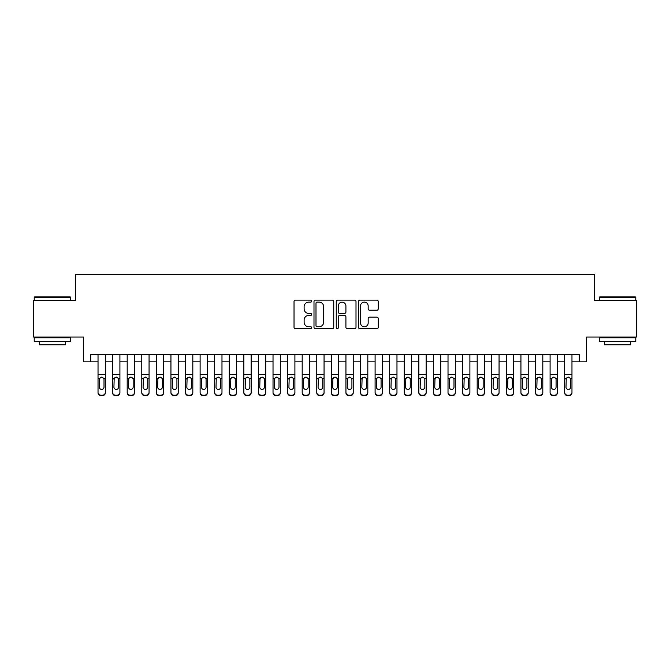 <?xml version="1.0" encoding="UTF-8"?>
<svg xmlns="http://www.w3.org/2000/svg" width="670" height="670" viewBox="0 0 670 670"><rect width="100%" height="100%" fill="white"/><g stroke="black" fill="none" stroke-linecap="round" stroke-linejoin="round"><path stroke-width="1" d="M311.667 301.123A1.005 1.005 0 0 0 310.662 300.127L295.462 300.127A1.432 1.432 0 0 0 294.029 301.559L294.029 327.32A1.432 1.432 0 0 0 295.462 328.752L310.662 328.752A1.005 1.005 0 0 0 311.667 327.747A1.005 1.005 0 0 0 310.662 326.751L308.694 326.751A4.581 4.581 0 0 1 304.121 322.17L304.121 320.017A4.581 4.581 0 0 1 308.694 315.444L310.662 315.444A1.005 1.005 0 0 0 311.667 314.439A1.005 1.005 0 0 0 310.662 313.434L308.694 313.434A4.581 4.581 0 0 1 304.121 308.853L304.121 306.709A4.581 4.581 0 0 1 308.694 302.128L310.662 302.128A1.005 1.005 0 0 0 311.667 301.123M376.833 310.218A1.432 1.432 0 0 0 378.265 308.786L378.265 301.559A1.432 1.432 0 0 0 376.833 300.127L359.941 300.127A1.432 1.432 0 0 0 358.509 301.559L358.509 327.32A1.432 1.432 0 0 0 359.941 328.752L376.833 328.752A1.432 1.432 0 0 0 378.265 327.32L378.265 318.593A1.432 1.432 0 0 0 376.833 317.161L369.606 317.161A1.432 1.432 0 0 0 368.173 318.593L368.173 322.923A3.827 3.827 0 0 1 364.346 326.751A3.827 3.827 0 0 1 360.519 322.923L360.519 305.956A3.827 3.827 0 0 1 364.346 302.128A3.827 3.827 0 0 1 368.173 305.956L368.173 308.786A1.432 1.432 0 0 0 369.606 310.218L376.833 310.218M90.735 361.834L90.735 354.539L579.265 354.539L579.265 361.834L586.552 361.834L586.552 337.043L636.5 337.043L636.5 300.587L594.575 300.587L594.575 274.332L75.425 274.332L75.425 300.587L33.5 300.587L33.5 337.043L83.448 337.043L83.448 361.834L98.029 361.834M333.744 301.559A1.432 1.432 0 0 0 332.32 300.127L315.428 300.127A1.432 1.432 0 0 0 313.996 301.559L313.996 327.32A1.432 1.432 0 0 0 315.428 328.752L332.32 328.752A1.432 1.432 0 0 0 333.744 327.32L333.744 301.559M337.68 300.127L354.572 300.127A1.432 1.432 0 0 1 356.005 301.559L356.005 327.32A1.432 1.432 0 0 1 354.572 328.752L347.345 328.752A1.432 1.432 0 0 1 345.913 327.32L345.913 316.868A1.432 1.432 0 0 0 344.481 315.444L339.69 315.444A1.432 1.432 0 0 0 338.258 316.868L338.258 327.747A1.005 1.005 0 0 1 337.253 328.752A1.005 1.005 0 0 1 336.256 327.747L336.256 301.559A1.432 1.432 0 0 1 337.68 300.127M105.324 361.834L112.61 361.834M119.905 361.834L127.191 361.834M134.486 361.834L141.78 361.834M149.067 361.834L156.361 361.834M163.656 361.834L170.942 361.834M178.237 361.834L185.523 361.834M192.818 361.834L200.112 361.834M207.398 361.834L214.693 361.834M221.979 361.834L229.274 361.834M236.569 361.834L243.855 361.834M251.149 361.834L258.444 361.834M265.73 361.834L273.025 361.834M280.311 361.834L287.606 361.834M294.901 361.834L302.187 361.834M309.481 361.834L316.768 361.834M324.062 361.834L331.357 361.834M338.643 361.834L345.938 361.834M353.232 361.834L360.519 361.834M367.813 361.834L375.099 361.834M382.394 361.834L389.689 361.834M396.975 361.834L404.27 361.834M411.556 361.834L418.851 361.834M426.145 361.834L433.431 361.834M440.726 361.834L448.021 361.834M455.307 361.834L462.602 361.834M469.888 361.834L477.182 361.834M484.477 361.834L491.763 361.834M499.058 361.834L506.344 361.834M513.639 361.834L520.933 361.834M528.22 361.834L535.514 361.834M542.809 361.834L550.095 361.834M557.39 361.834L564.676 361.834M571.971 361.834L579.265 361.834M317.002 302.128A1.005 1.005 0 0 0 315.997 303.133L315.997 325.746A1.005 1.005 0 0 0 317.002 326.751L319.079 326.751A4.581 4.581 0 0 0 323.66 322.17L323.66 306.709A4.581 4.581 0 0 0 319.079 302.128L317.002 302.128M345.913 306.031A3.827 3.827 0 0 0 342.085 302.203A3.827 3.827 0 0 0 338.258 306.031L338.258 312.002A1.432 1.432 0 0 0 339.69 313.434L344.481 313.434A1.432 1.432 0 0 0 345.913 312.002L345.913 306.031M98.029 378.81L98.029 392.31A2.914 2.889 -0 0 0 100.944 395.208L102.401 395.208A2.914 2.889 -0 0 0 105.324 392.31L105.324 392.771A2.914 2.889 180 0 1 102.401 395.668L102.401 395.208M104.009 387.109L104.009 379.421L104.009 387.109A2.337 2.311 180 0 1 101.673 389.421A2.337 2.311 180 0 0 104.009 387.109M99.344 387.562L99.344 387.109A2.337 2.311 180 0 0 101.673 389.421M100.458 377.419L99.344 379.245M102.895 377.419L101.673 377.076L103.749 378.349L104.009 379.421M105.324 354.539L105.324 392.31M98.029 354.539L98.029 392.31M100.944 395.208L100.944 395.668L102.401 395.668M100.944 395.668A2.914 2.889 180 0 1 98.029 392.771M98.029 378.349L99.604 378.349L99.344 387.109M99.604 378.349L101.673 377.076M34.664 296.936L70.249 296.936L70.685 297.38L34.229 297.38L34.664 296.936M52.461 341.415L34.229 341.415L34.229 337.772L70.685 337.772L70.685 341.415L52.461 341.415M65.585 341.415L65.585 344.774L39.329 344.774L39.329 341.415M599.75 296.936L635.336 296.936L635.771 297.38L599.315 297.38L599.75 296.936M617.539 341.415L599.315 341.415L599.315 337.772L635.771 337.772L635.771 341.415L617.539 341.415M630.671 341.415L630.671 344.774L604.415 344.774L604.415 341.415M112.61 378.81L112.61 392.31A2.914 2.889 0 0 0 115.525 395.208L116.99 395.208A2.914 2.889 0 0 0 119.905 392.31L119.905 392.771A2.914 2.889 180 0 1 116.99 395.668L116.99 395.208M118.59 387.109L118.59 379.421L118.59 387.109A2.337 2.311 180 0 1 116.253 389.421A2.337 2.311 180 0 0 118.59 387.109M113.925 387.562L113.925 387.109A2.337 2.311 180 0 0 116.253 389.421M115.039 377.419L113.925 379.245M117.476 377.419L116.253 377.076L118.33 378.349L118.59 379.421M127.191 378.81L127.191 392.31A2.914 2.889 0 0 0 130.114 395.208L131.571 395.208A2.914 2.889 0 0 0 134.486 392.31L134.486 392.771A2.914 2.889 180 0 1 131.571 395.668L131.571 395.208M133.171 387.109L133.171 379.421L133.171 387.109A2.337 2.311 180 0 1 130.843 389.421A2.337 2.311 180 0 0 133.171 387.109M128.506 387.562L128.506 387.109A2.337 2.311 180 0 0 130.843 389.421M129.62 377.419L128.506 379.245M132.057 377.419L130.843 377.076L132.911 378.349L133.171 379.421M141.78 378.81L141.78 392.31A2.914 2.889 0 0 0 144.695 395.208L146.152 395.208A2.914 2.889 0 0 0 149.067 392.31L149.067 392.771A2.914 2.889 180 0 1 146.152 395.668L146.152 395.208M147.76 387.109L147.76 379.421L147.76 387.109A2.337 2.311 180 0 1 145.423 389.421A2.337 2.311 180 0 0 147.76 387.109M143.087 387.562L143.087 387.109A2.337 2.311 180 0 0 145.423 389.421M144.209 377.419L143.087 379.245M146.638 377.419L145.423 377.076L147.501 378.349L147.76 379.421M156.361 378.81L156.361 392.31A2.914 2.889 0 0 0 159.276 395.208L160.733 395.208A2.914 2.889 0 0 0 163.656 392.31L163.656 392.771A2.914 2.889 180 0 1 160.733 395.668L160.733 395.208M162.341 387.109L162.341 379.421L162.341 387.109A2.337 2.311 180 0 1 160.004 389.421A2.337 2.311 180 0 0 162.341 387.109M157.676 387.562L157.676 387.109A2.337 2.311 180 0 0 160.004 389.421M158.79 377.419L157.676 379.245M161.227 377.419L160.004 377.076L162.081 378.349L162.341 379.421M119.905 354.539L119.905 392.771M112.61 354.539L112.61 392.771A2.914 2.889 180 0 0 115.525 395.668L116.99 395.668M112.61 378.349L114.185 378.349L113.925 387.109M114.185 378.349L116.253 377.076M134.486 354.539L134.486 392.771M127.191 354.539L127.191 392.771A2.914 2.889 180 0 0 130.114 395.668L131.571 395.668M127.191 378.349L128.766 378.349L128.506 387.109M128.766 378.349L130.843 377.076M149.067 354.539L149.067 392.771M141.78 354.539L141.78 392.771A2.914 2.889 180 0 0 144.695 395.668L146.152 395.668M141.78 378.349L143.346 378.349L143.087 387.109M143.346 378.349L145.423 377.076M163.656 354.539L163.656 392.771M156.361 354.539L156.361 392.771A2.914 2.889 180 0 0 159.276 395.668L160.733 395.668M156.361 378.349L157.927 378.349L157.676 387.109M157.927 378.349L160.004 377.076M170.942 378.81L170.942 392.31A2.914 2.889 0 0 0 173.857 395.208L175.314 395.208A2.914 2.889 0 0 0 178.237 392.31L178.237 392.771A2.914 2.889 180 0 1 175.314 395.668L175.314 395.208M176.922 387.109L176.922 379.421L176.922 387.109A2.337 2.311 180 0 1 174.585 389.421A2.337 2.311 180 0 0 176.922 387.109M172.257 387.562L172.257 387.109A2.337 2.311 180 0 0 174.585 389.421M173.371 377.419L172.257 379.245M175.808 377.419L174.585 377.076L176.662 378.349L176.922 379.421M178.237 354.539L178.237 392.771M170.942 354.539L170.942 392.771A2.914 2.889 180 0 0 173.857 395.668L175.314 395.668M170.942 378.349L172.517 378.349L172.257 387.109M172.517 378.349L174.585 377.076M185.523 378.81L185.523 392.31A2.914 2.889 0 0 0 188.446 395.208L189.903 395.208A2.914 2.889 0 0 0 192.818 392.31L192.818 392.771A2.914 2.889 180 0 1 189.903 395.668L189.903 395.208M191.503 387.109L191.503 379.421L191.503 387.109A2.337 2.311 180 0 1 189.174 389.421A2.337 2.311 180 0 0 191.503 387.109M186.838 387.562L186.838 387.109A2.337 2.311 180 0 0 189.174 389.421M187.952 377.419L186.838 379.245M190.389 377.419L189.174 377.076L191.243 378.349L191.503 379.421M192.818 354.539L192.818 392.771M185.523 354.539L185.523 392.771A2.914 2.889 180 0 0 188.446 395.668L189.903 395.668M185.523 378.349L187.097 378.349L186.838 387.109M187.097 378.349L189.174 377.076M200.112 378.81L200.112 392.31A2.914 2.889 0 0 0 203.027 395.208L204.484 395.208A2.914 2.889 0 0 0 207.398 392.31L207.398 392.771A2.914 2.889 180 0 1 204.484 395.668L204.484 395.208M206.084 387.109L206.084 379.421L206.084 387.109A2.337 2.311 180 0 1 203.755 389.421A2.337 2.311 180 0 0 206.084 387.109M201.419 387.562L201.419 387.109A2.337 2.311 180 0 0 203.755 389.421M202.541 377.419L201.419 379.245M204.97 377.419L203.755 377.076L205.832 378.349L206.084 379.421M207.398 354.539L207.398 392.771M200.112 354.539L200.112 392.771A2.914 2.889 180 0 0 203.027 395.668L204.484 395.668M200.112 378.349L201.678 378.349L201.419 387.109M201.678 378.349L203.755 377.076M214.693 378.81L214.693 392.31A2.914 2.889 0 0 0 217.608 395.208L219.065 395.208A2.914 2.889 0 0 0 221.979 392.31L221.979 392.771A2.914 2.889 180 0 1 219.065 395.668L219.065 395.208M220.673 387.109L220.673 379.421L220.673 387.109A2.337 2.311 180 0 1 218.336 389.421A2.337 2.311 180 0 0 220.673 387.109M216.008 387.562L216.008 387.109A2.337 2.311 180 0 0 218.336 389.421M217.122 377.419L216.008 379.245M219.559 377.419L218.336 377.076L220.413 378.349L220.673 379.421M221.979 354.539L221.979 392.771M214.693 354.539L214.693 392.771A2.914 2.889 180 0 0 217.608 395.668L219.065 395.668M214.693 378.349L216.259 378.349L216.008 387.109M216.259 378.349L218.336 377.076M229.274 378.81L229.274 392.31A2.914 2.889 0 0 0 232.189 395.208L233.646 395.208A2.914 2.889 0 0 0 236.569 392.31L236.569 392.771A2.914 2.889 180 0 1 233.646 395.668L233.646 395.208M235.254 387.109L235.254 379.421L235.254 387.109A2.337 2.311 180 0 1 232.917 389.421A2.337 2.311 180 0 0 235.254 387.109M230.589 387.562L230.589 387.109A2.337 2.311 180 0 0 232.917 389.421M231.703 377.419L230.589 379.245M234.14 377.419L232.917 377.076L234.994 378.349L235.254 379.421M243.855 378.81L243.855 392.31A2.914 2.889 0 0 0 246.778 395.208L248.235 395.208A2.914 2.889 0 0 0 251.149 392.31L251.149 392.771A2.914 2.889 180 0 1 248.235 395.668L248.235 395.208M249.835 387.109L249.835 379.421L249.835 387.109A2.337 2.311 180 0 1 247.506 389.421A2.337 2.311 180 0 0 249.835 387.109M245.17 387.562L245.17 387.109A2.337 2.311 180 0 0 247.506 389.421M246.284 377.419L245.17 379.245M248.721 377.419L247.506 377.076L249.575 378.349L249.835 379.421M258.444 378.81L258.444 392.31A2.914 2.889 0 0 0 261.359 395.208L262.816 395.208A2.914 2.889 0 0 0 265.73 392.31L265.73 392.771A2.914 2.889 180 0 1 262.816 395.668L262.816 395.208M264.416 387.109L264.416 379.421L264.416 387.109A2.337 2.311 180 0 1 262.087 389.421A2.337 2.311 180 0 0 264.416 387.109M259.751 387.562L259.751 387.109A2.337 2.311 180 0 0 262.087 389.421M260.865 377.419L259.751 379.245M263.302 377.419L262.087 377.076L264.164 378.349L264.416 379.421M273.025 378.81L273.025 392.31A2.914 2.889 0 0 0 275.94 395.208L277.397 395.208A2.914 2.889 0 0 0 280.311 392.31L280.311 392.771A2.914 2.889 180 0 1 277.397 395.668L277.397 395.208M279.005 387.109L279.005 379.421L279.005 387.109A2.337 2.311 180 0 1 276.668 389.421A2.337 2.311 180 0 0 279.005 387.109M274.332 387.562L274.332 387.109A2.337 2.311 180 0 0 276.668 389.421M275.454 377.419L274.332 379.245M277.882 377.419L276.668 377.076L278.745 378.349L279.005 379.421M287.606 378.81L287.606 392.31A2.914 2.889 0 0 0 290.52 395.208L291.978 395.208A2.914 2.889 0 0 0 294.901 392.31L294.901 392.771A2.914 2.889 180 0 1 291.978 395.668L291.978 395.208M293.586 387.109L293.586 379.421L293.586 387.109A2.337 2.311 180 0 1 291.249 389.421A2.337 2.311 180 0 0 293.586 387.109M288.921 387.562L288.921 387.109A2.337 2.311 180 0 0 291.249 389.421M290.035 377.419L288.921 379.245M292.472 377.419L291.249 377.076L293.326 378.349L293.586 379.421M302.187 378.81L302.187 392.31A2.914 2.889 0 0 0 305.101 395.208L306.567 395.208A2.914 2.889 0 0 0 309.481 392.31L309.481 392.771A2.914 2.889 180 0 1 306.567 395.668L306.567 395.208M308.166 387.109L308.166 379.421L308.166 387.109A2.337 2.311 180 0 1 305.838 389.421A2.337 2.311 180 0 0 308.166 387.109M303.502 387.562L303.502 387.109A2.337 2.311 180 0 0 305.838 389.421M304.616 377.419L303.502 379.245M307.053 377.419L305.838 377.076L307.907 378.349L308.166 379.421M316.768 378.81L316.768 392.31A2.914 2.889 0 0 0 319.691 395.208L321.148 395.208A2.914 2.889 0 0 0 324.062 392.31L324.062 392.771A2.914 2.889 180 0 1 321.148 395.668L321.148 395.208M322.747 387.109L322.747 379.421L322.747 387.109A2.337 2.311 180 0 1 320.419 389.421A2.337 2.311 180 0 0 322.747 387.109M318.083 387.562L318.083 387.109A2.337 2.311 180 0 0 320.419 389.421M319.196 377.419L318.083 379.245M321.634 377.419L320.419 377.076L322.496 378.349L322.747 379.421M331.357 378.81L331.357 392.31A2.914 2.889 0 0 0 334.271 395.208L335.729 395.208A2.914 2.889 0 0 0 338.643 392.31L338.643 392.771A2.914 2.889 180 0 1 335.729 395.668L335.729 395.208M337.337 387.109L337.337 379.421L337.337 387.109A2.337 2.311 180 0 1 335 389.421A2.337 2.311 180 0 0 337.337 387.109M332.663 387.562L332.663 387.109A2.337 2.311 180 0 0 335 389.421M333.786 377.419L332.663 379.245M336.214 377.419L335 377.076L337.077 378.349L337.337 379.421M345.938 378.81L345.938 392.31A2.914 2.889 0 0 0 348.852 395.208L350.31 395.208A2.914 2.889 0 0 0 353.232 392.31L353.232 392.771A2.914 2.889 180 0 1 350.31 395.668L350.31 395.208M351.918 387.109L351.918 379.421L351.918 387.109A2.337 2.311 180 0 1 349.581 389.421A2.337 2.311 180 0 0 351.918 387.109M347.253 387.562L347.253 387.109A2.337 2.311 180 0 0 349.581 389.421M348.366 377.419L347.253 379.245M350.804 377.419L349.581 377.076L351.658 378.349L351.918 379.421M360.519 378.81L360.519 392.31A2.914 2.889 0 0 0 363.433 395.208L364.899 395.208A2.914 2.889 0 0 0 367.813 392.31L367.813 392.771A2.914 2.889 180 0 1 364.899 395.668L364.899 395.208M366.498 387.109L366.498 379.421L366.498 387.109A2.337 2.311 180 0 1 364.162 389.421A2.337 2.311 180 0 0 366.498 387.109M361.834 387.562L361.834 387.109A2.337 2.311 180 0 0 364.162 389.421M362.947 377.419L361.834 379.245M365.385 377.419L364.162 377.076L366.239 378.349L366.498 379.421M375.099 378.81L375.099 392.31A2.914 2.889 0 0 0 378.022 395.208L379.48 395.208A2.914 2.889 0 0 0 382.394 392.31L382.394 392.771A2.914 2.889 180 0 1 379.48 395.668L379.48 395.208M381.079 387.109L381.079 379.421L381.079 387.109A2.337 2.311 180 0 1 378.751 389.421A2.337 2.311 180 0 0 381.079 387.109M376.414 387.562L376.414 387.109A2.337 2.311 180 0 0 378.751 389.421M377.528 377.419L376.414 379.245M379.965 377.419L378.751 377.076L380.82 378.349L381.079 379.421M389.689 378.81L389.689 392.31A2.914 2.889 0 0 0 392.603 395.208L394.06 395.208A2.914 2.889 0 0 0 396.975 392.31L396.975 392.771A2.914 2.889 180 0 1 394.06 395.668L394.06 395.208M395.668 387.109L395.668 379.421L395.668 387.109A2.337 2.311 180 0 1 393.332 389.421A2.337 2.311 180 0 0 395.668 387.109M390.995 387.562L390.995 387.109A2.337 2.311 180 0 0 393.332 389.421M392.118 377.419L390.995 379.245M394.546 377.419L393.332 377.076L395.409 378.349L395.668 379.421M236.569 354.539L236.569 392.771M229.274 354.539L229.274 392.771A2.914 2.889 180 0 0 232.189 395.668L233.646 395.668M229.274 378.349L230.849 378.349L230.589 387.109M230.849 378.349L232.917 377.076M251.149 354.539L251.149 392.771M243.855 354.539L243.855 392.771A2.914 2.889 180 0 0 246.778 395.668L248.235 395.668M243.855 378.349L245.429 378.349L245.17 387.109M245.429 378.349L247.506 377.076M265.73 354.539L265.73 392.771M258.444 354.539L258.444 392.771A2.914 2.889 180 0 0 261.359 395.668L262.816 395.668M258.444 378.349L260.01 378.349L259.751 387.109M260.01 378.349L262.087 377.076M280.311 354.539L280.311 392.771M273.025 354.539L273.025 392.771A2.914 2.889 180 0 0 275.94 395.668L277.397 395.668M273.025 378.349L274.591 378.349L274.332 387.109M274.591 378.349L276.668 377.076M294.901 354.539L294.901 392.771M287.606 354.539L287.606 392.771A2.914 2.889 180 0 0 290.52 395.668L291.978 395.668M287.606 378.349L289.18 378.349L288.921 387.109M289.18 378.349L291.249 377.076M309.481 354.539L309.481 392.771M302.187 354.539L302.187 392.771A2.914 2.889 180 0 0 305.101 395.668L306.567 395.668M302.187 378.349L303.761 378.349L303.502 387.109M303.761 378.349L305.838 377.076M324.062 354.539L324.062 392.771M316.768 354.539L316.768 392.771A2.914 2.889 180 0 0 319.691 395.668L321.148 395.668M316.768 378.349L318.342 378.349L318.083 387.109M318.342 378.349L320.419 377.076M338.643 354.539L338.643 392.771M331.357 354.539L331.357 392.771A2.914 2.889 180 0 0 334.271 395.668L335.729 395.668M331.357 378.349L332.923 378.349L332.663 387.109M332.923 378.349L335 377.076M353.232 354.539L353.232 392.771M345.938 354.539L345.938 392.771A2.914 2.889 180 0 0 348.852 395.668L350.31 395.668M345.938 378.349L347.504 378.349L347.253 387.109M347.504 378.349L349.581 377.076M367.813 354.539L367.813 392.771M360.519 354.539L360.519 392.771A2.914 2.889 180 0 0 363.433 395.668L364.899 395.668M360.519 378.349L362.093 378.349L361.834 387.109M362.093 378.349L364.162 377.076M382.394 354.539L382.394 392.771M375.099 354.539L375.099 392.771A2.914 2.889 180 0 0 378.022 395.668L379.48 395.668M375.099 378.349L376.674 378.349L376.414 387.109M376.674 378.349L378.751 377.076M396.975 354.539L396.975 392.771M389.689 354.539L389.689 392.771A2.914 2.889 180 0 0 392.603 395.668L394.06 395.668M389.689 378.349L391.255 378.349L390.995 387.109M391.255 378.349L393.332 377.076M404.27 378.81L404.27 392.31A2.914 2.889 0 0 0 407.184 395.208L408.641 395.208A2.914 2.889 0 0 0 411.556 392.31L411.556 392.771A2.914 2.889 180 0 1 408.641 395.668L408.641 395.208M410.249 387.109L410.249 379.421L410.249 387.109A2.337 2.311 180 0 1 407.913 389.421A2.337 2.311 180 0 0 410.249 387.109M405.584 387.562L405.584 387.109A2.337 2.311 180 0 0 407.913 389.421M406.698 377.419L405.584 379.245M409.135 377.419L407.913 377.076L409.99 378.349L410.249 379.421M418.851 378.81L418.851 392.31A2.914 2.889 0 0 0 421.765 395.208L423.222 395.208A2.914 2.889 0 0 0 426.145 392.31L426.145 392.771A2.914 2.889 180 0 1 423.222 395.668L423.222 395.208M424.83 387.109L424.83 379.421L424.83 387.109A2.337 2.311 180 0 1 422.494 389.421A2.337 2.311 180 0 0 424.83 387.109M420.165 387.562L420.165 387.109A2.337 2.311 180 0 0 422.494 389.421M421.279 377.419L420.165 379.245M423.716 377.419L422.494 377.076L424.571 378.349L424.83 379.421M433.431 378.81L433.431 392.31A2.914 2.889 0 0 0 436.354 395.208L437.812 395.208A2.914 2.889 0 0 0 440.726 392.31L440.726 392.771A2.914 2.889 180 0 1 437.812 395.668L437.812 395.208M439.411 387.109L439.411 379.421L439.411 387.109A2.337 2.311 180 0 1 437.083 389.421A2.337 2.311 180 0 0 439.411 387.109M434.746 387.562L434.746 387.109A2.337 2.311 180 0 0 437.083 389.421M435.86 377.419L434.746 379.245M438.297 377.419L437.083 377.076L439.151 378.349L439.411 379.421M448.021 378.81L448.021 392.31A2.914 2.889 0 0 0 450.935 395.208L452.392 395.208A2.914 2.889 0 0 0 455.307 392.31L455.307 392.771A2.914 2.889 180 0 1 452.392 395.668L452.392 395.208M453.992 387.109L453.992 379.421L453.992 387.109A2.337 2.311 180 0 1 451.664 389.421A2.337 2.311 180 0 0 453.992 387.109M449.327 387.562L449.327 387.109A2.337 2.311 180 0 0 451.664 389.421M450.449 377.419L449.327 379.245M452.878 377.419L451.664 377.076L453.741 378.349L453.992 379.421M411.556 354.539L411.556 392.771M404.27 354.539L404.27 392.771A2.914 2.889 180 0 0 407.184 395.668L408.641 395.668M404.27 378.349L405.836 378.349L405.584 387.109M405.836 378.349L407.913 377.076M426.145 354.539L426.145 392.771M418.851 354.539L418.851 392.771A2.914 2.889 180 0 0 421.765 395.668L423.222 395.668M418.851 378.349L420.425 378.349L420.165 387.109M420.425 378.349L422.494 377.076M440.726 354.539L440.726 392.771M433.431 354.539L433.431 392.771A2.914 2.889 180 0 0 436.354 395.668L437.812 395.668M433.431 378.349L435.006 378.349L434.746 387.109M435.006 378.349L437.083 377.076M455.307 354.539L455.307 392.771M448.021 354.539L448.021 392.771A2.914 2.889 180 0 0 450.935 395.668L452.392 395.668M448.021 378.349L449.587 378.349L449.327 387.109M449.587 378.349L451.664 377.076M462.602 378.81L462.602 392.31A2.914 2.889 0 0 0 465.516 395.208L466.973 395.208A2.914 2.889 0 0 0 469.888 392.31L469.888 392.771A2.914 2.889 180 0 1 466.973 395.668L466.973 395.208M468.581 387.109L468.581 379.421L468.581 387.109A2.337 2.311 180 0 1 466.245 389.421A2.337 2.311 180 0 0 468.581 387.109M463.916 387.562L463.916 387.109A2.337 2.311 180 0 0 466.245 389.421M465.03 377.419L463.916 379.245M467.459 377.419L466.245 377.076L468.322 378.349L468.581 379.421M469.888 354.539L469.888 392.771M462.602 354.539L462.602 392.771A2.914 2.889 180 0 0 465.516 395.668L466.973 395.668M462.602 378.349L464.168 378.349L463.916 387.109M464.168 378.349L466.245 377.076M477.182 378.81L477.182 392.31A2.914 2.889 0 0 0 480.097 395.208L481.554 395.208A2.914 2.889 0 0 0 484.477 392.31L484.477 392.771A2.914 2.889 180 0 1 481.554 395.668L481.554 395.208M483.162 387.109L483.162 379.421L483.162 387.109A2.337 2.311 180 0 1 480.826 389.421A2.337 2.311 180 0 0 483.162 387.109M478.497 387.562L478.497 387.109A2.337 2.311 180 0 0 480.826 389.421M479.611 377.419L478.497 379.245M482.048 377.419L480.826 377.076L482.903 378.349L483.162 379.421M484.477 354.539L484.477 392.771M477.182 354.539L477.182 392.771A2.914 2.889 180 0 0 480.097 395.668L481.554 395.668M477.182 378.349L478.757 378.349L478.497 387.109M478.757 378.349L480.826 377.076M491.763 378.81L491.763 392.31A2.914 2.889 0 0 0 494.686 395.208L496.143 395.208A2.914 2.889 0 0 0 499.058 392.31L499.058 392.771A2.914 2.889 180 0 1 496.143 395.668L496.143 395.208M497.743 387.109L497.743 379.421L497.743 387.109A2.337 2.311 180 0 1 495.415 389.421A2.337 2.311 180 0 0 497.743 387.109M493.078 387.562L493.078 387.109A2.337 2.311 180 0 0 495.415 389.421M494.192 377.419L493.078 379.245M496.629 377.419L495.415 377.076L497.483 378.349L497.743 379.421M499.058 354.539L499.058 392.771M491.763 354.539L491.763 392.771A2.914 2.889 180 0 0 494.686 395.668L496.143 395.668M491.763 378.349L493.338 378.349L493.078 387.109M493.338 378.349L495.415 377.076M506.344 378.81L506.344 392.31A2.914 2.889 0 0 0 509.267 395.208L510.724 395.208A2.914 2.889 0 0 0 513.639 392.31L513.639 392.771A2.914 2.889 180 0 1 510.724 395.668L510.724 395.208M512.324 387.109L512.324 379.421L512.324 387.109A2.337 2.311 180 0 1 509.996 389.421A2.337 2.311 180 0 0 512.324 387.109M507.659 387.562L507.659 387.109A2.337 2.311 180 0 0 509.996 389.421M508.773 377.419L507.659 379.245M511.21 377.419L509.996 377.076L512.073 378.349L512.324 379.421M513.639 354.539L513.639 392.771M506.344 354.539L506.344 392.771A2.914 2.889 180 0 0 509.267 395.668L510.724 395.668M506.344 378.349L507.919 378.349L507.659 387.109M507.919 378.349L509.996 377.076M520.933 378.81L520.933 392.31A2.914 2.889 0 0 0 523.848 395.208L525.305 395.208A2.914 2.889 0 0 0 528.22 392.31L528.22 392.771A2.914 2.889 180 0 1 525.305 395.668L525.305 395.208M526.913 387.109L526.913 379.421L526.913 387.109A2.337 2.311 180 0 1 524.577 389.421A2.337 2.311 180 0 0 526.913 387.109M522.24 387.562L522.24 387.109A2.337 2.311 180 0 0 524.577 389.421M523.362 377.419L522.24 379.245M525.791 377.419L524.577 377.076L526.654 378.349L526.913 379.421M528.22 354.539L528.22 392.771M520.933 354.539L520.933 392.771A2.914 2.889 180 0 0 523.848 395.668L525.305 395.668M520.933 378.349L522.5 378.349L522.24 387.109M522.5 378.349L524.577 377.076M535.514 378.81L535.514 392.31A2.914 2.889 0 0 0 538.429 395.208L539.886 395.208A2.914 2.889 0 0 0 542.809 392.31L542.809 392.771A2.914 2.889 180 0 1 539.886 395.668L539.886 395.208M541.494 387.109L541.494 379.421L541.494 387.109A2.337 2.311 180 0 1 539.157 389.421A2.337 2.311 180 0 0 541.494 387.109M536.829 387.562L536.829 387.109A2.337 2.311 180 0 0 539.157 389.421M537.943 377.419L536.829 379.245M540.38 377.419L539.157 377.076L541.234 378.349L541.494 379.421M542.809 354.539L542.809 392.771M535.514 354.539L535.514 392.771A2.914 2.889 180 0 0 538.429 395.668L539.886 395.668M535.514 378.349L537.089 378.349L536.829 387.109M537.089 378.349L539.157 377.076M550.095 378.81L550.095 392.31A2.914 2.889 0 0 0 553.01 395.208L554.475 395.208A2.914 2.889 0 0 0 557.39 392.31L557.39 392.771A2.914 2.889 180 0 1 554.475 395.668L554.475 395.208M556.075 387.109L556.075 379.421L556.075 387.109A2.337 2.311 180 0 1 553.747 389.421A2.337 2.311 180 0 0 556.075 387.109M551.41 387.562L551.41 387.109A2.337 2.311 180 0 0 553.747 389.421M552.524 377.419L551.41 379.245M554.961 377.419L553.747 377.076L555.815 378.349L556.075 379.421M557.39 354.539L557.39 392.771M550.095 354.539L550.095 392.771A2.914 2.889 180 0 0 553.01 395.668L554.475 395.668M550.095 378.349L551.67 378.349L551.41 387.109M551.67 378.349L553.747 377.076M564.676 378.81L564.676 392.31A2.914 2.889 0 0 0 567.599 395.208L569.056 395.208A2.914 2.889 0 0 0 571.971 392.31L571.971 392.771A2.914 2.889 180 0 1 569.056 395.668L569.056 395.208M570.656 387.109L570.656 379.421L570.656 387.109A2.337 2.311 180 0 1 568.327 389.421A2.337 2.311 180 0 0 570.656 387.109M565.991 387.562L565.991 387.109A2.337 2.311 180 0 0 568.327 389.421M567.105 377.419L565.991 379.245M569.542 377.419L568.327 377.076L570.396 378.349L570.656 379.421M571.971 354.539L571.971 392.771M564.676 354.539L564.676 392.771A2.914 2.889 180 0 0 567.599 395.668L569.056 395.668M564.676 378.349L566.25 378.349L565.991 387.109M566.25 378.349L568.327 377.076M103.749 378.349L105.324 378.349M98.029 374.58L105.324 374.58M98.029 354.648L105.324 354.648M118.33 378.349L119.905 378.349M112.61 374.58L119.905 374.58M112.61 354.648L119.905 354.648M115.525 395.208L115.525 395.668M132.911 378.349L134.486 378.349M127.191 374.58L134.486 374.58M127.191 354.648L134.486 354.648M130.114 395.208L130.114 395.668M147.501 378.349L149.067 378.349M141.78 374.58L149.067 374.58M141.78 354.648L149.067 354.648M144.695 395.208L144.695 395.668M162.081 378.349L163.656 378.349M156.361 374.58L163.656 374.58M156.361 354.648L163.656 354.648M159.276 395.208L159.276 395.668M176.662 378.349L178.237 378.349M170.942 374.58L178.237 374.58M170.942 354.648L178.237 354.648M173.857 395.208L173.857 395.668M191.243 378.349L192.818 378.349M185.523 374.58L192.818 374.58M185.523 354.648L192.818 354.648M188.446 395.208L188.446 395.668M205.832 378.349L207.398 378.349M200.112 374.58L207.398 374.58M200.112 354.648L207.398 354.648M203.027 395.208L203.027 395.668M220.413 378.349L221.979 378.349M214.693 374.58L221.979 374.58M214.693 354.648L221.979 354.648M217.608 395.208L217.608 395.668M234.994 378.349L236.569 378.349M229.274 374.58L236.569 374.58M229.274 354.648L236.569 354.648M232.189 395.208L232.189 395.668M249.575 378.349L251.149 378.349M243.855 374.58L251.149 374.58M243.855 354.648L251.149 354.648M246.778 395.208L246.778 395.668M264.164 378.349L265.73 378.349M258.444 374.58L265.73 374.58M258.444 354.648L265.73 354.648M261.359 395.208L261.359 395.668M278.745 378.349L280.311 378.349M273.025 374.58L280.311 374.58M273.025 354.648L280.311 354.648M275.94 395.208L275.94 395.668M293.326 378.349L294.901 378.349M287.606 374.58L294.901 374.58M287.606 354.648L294.901 354.648M290.52 395.208L290.52 395.668M307.907 378.349L309.481 378.349M302.187 374.58L309.481 374.58M302.187 354.648L309.481 354.648M305.101 395.208L305.101 395.668M322.496 378.349L324.062 378.349M316.768 374.58L324.062 374.58M316.768 354.648L324.062 354.648M319.691 395.208L319.691 395.668M337.077 378.349L338.643 378.349M331.357 374.58L338.643 374.58M331.357 354.648L338.643 354.648M334.271 395.208L334.271 395.668M351.658 378.349L353.232 378.349M345.938 374.58L353.232 374.58M345.938 354.648L353.232 354.648M348.852 395.208L348.852 395.668M366.239 378.349L367.813 378.349M360.519 374.58L367.813 374.58M360.519 354.648L367.813 354.648M363.433 395.208L363.433 395.668M380.82 378.349L382.394 378.349M375.099 374.58L382.394 374.58M375.099 354.648L382.394 354.648M378.022 395.208L378.022 395.668M395.409 378.349L396.975 378.349M389.689 374.58L396.975 374.58M389.689 354.648L396.975 354.648M392.603 395.208L392.603 395.668M409.99 378.349L411.556 378.349M404.27 374.58L411.556 374.58M404.27 354.648L411.556 354.648M407.184 395.208L407.184 395.668M424.571 378.349L426.145 378.349M418.851 374.58L426.145 374.58M418.851 354.648L426.145 354.648M421.765 395.208L421.765 395.668M439.151 378.349L440.726 378.349M433.431 374.58L440.726 374.58M433.431 354.648L440.726 354.648M436.354 395.208L436.354 395.668M453.741 378.349L455.307 378.349M448.021 374.58L455.307 374.58M448.021 354.648L455.307 354.648M450.935 395.208L450.935 395.668M468.322 378.349L469.888 378.349M462.602 374.58L469.888 374.58M462.602 354.648L469.888 354.648M465.516 395.208L465.516 395.668M482.903 378.349L484.477 378.349M477.182 374.58L484.477 374.58M477.182 354.648L484.477 354.648M480.097 395.208L480.097 395.668M497.483 378.349L499.058 378.349M491.763 374.58L499.058 374.58M491.763 354.648L499.058 354.648M494.686 395.208L494.686 395.668M512.073 378.349L513.639 378.349M506.344 374.58L513.639 374.58M506.344 354.648L513.639 354.648M509.267 395.208L509.267 395.668M526.654 378.349L528.22 378.349M520.933 374.58L528.22 374.58M520.933 354.648L528.22 354.648M523.848 395.208L523.848 395.668M541.234 378.349L542.809 378.349M535.514 374.58L542.809 374.58M535.514 354.648L542.809 354.648M538.429 395.208L538.429 395.668M555.815 378.349L557.39 378.349M550.095 374.58L557.39 374.58M550.095 354.648L557.39 354.648M553.01 395.208L553.01 395.668M570.396 378.349L571.971 378.349M564.676 374.58L571.971 374.58M564.676 354.648L571.971 354.648M567.599 395.208L567.599 395.668M34.229 300.587L34.229 297.38M42.545 337.772L42.545 337.043M62.377 337.772L62.377 337.043M70.685 300.587L70.685 297.38M599.315 300.587L599.315 297.38M607.623 337.772L607.623 337.043M627.455 337.772L627.455 337.043M635.771 300.587L635.771 297.38"/></g></svg>
